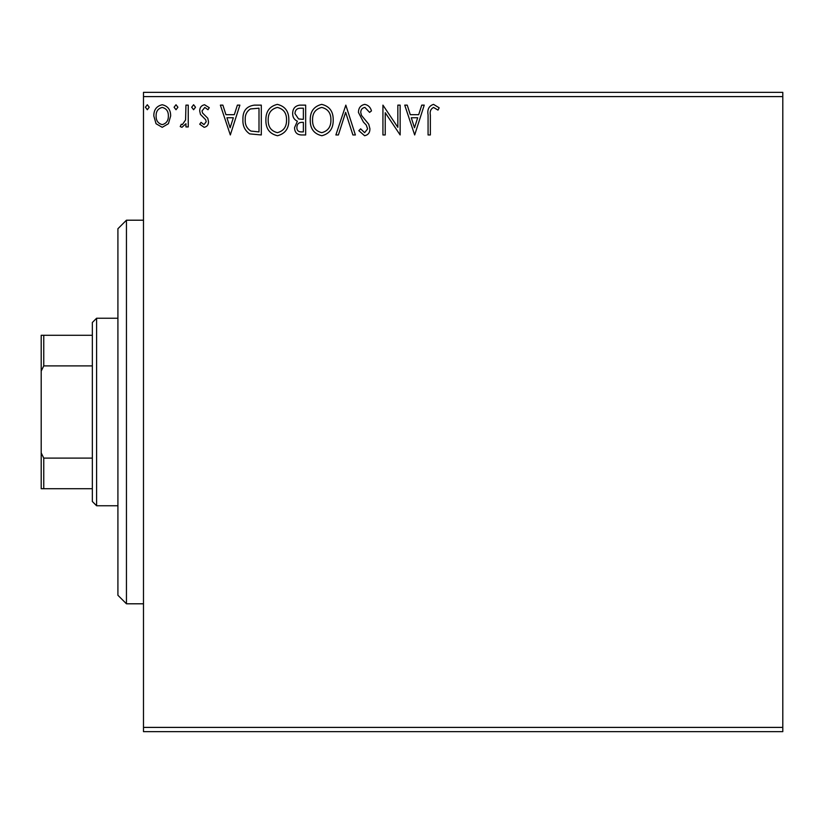 <?xml version="1.0" encoding="UTF-8"?>
<svg xmlns="http://www.w3.org/2000/svg" width="824" height="824" viewBox="0 0 824 824"><rect width="100%" height="100%" fill="white"/><g stroke="black" fill="none" stroke-linecap="round" stroke-linejoin="round"><path stroke-width="1.24" d="M168.415 123.703L162.225 127.318L156.045 123.724L153.82 115.968C153.758 109.788 156.56 106.049 162.225 104.751C167.9 106.038 170.702 109.788 170.65 115.968L168.415 123.703M188.243 105.132L188.243 126.937L185.946 126.937L185.946 123.724L181.95 127.318L180.209 126.566L181.301 124.249L182.331 124.64L185.585 119.944L185.946 105.132L188.243 105.132M204.146 127.318L199.717 124.218L201.056 122.343L204.002 124.64L206.216 121.705L205.67 119.727L200.469 114.423L199.717 111.044C199.696 107.542 201.303 105.441 204.558 104.751L209.275 107.697L207.967 109.726L204.815 107.429L202.014 110.931L202.56 113.012L207.782 118.234L208.513 121.591C208.565 124.795 207.102 126.7 204.146 127.318M254.369 105.132L261.301 105.132L261.301 134.961L249.682 133.89C244.841 130.532 242.596 125.794 242.936 119.676C242.596 111.065 246.407 106.214 254.369 105.132M305.663 105.132L305.663 134.961L301.45 134.961C296.908 134.745 294.611 132.273 294.57 127.576L297.371 121.221C294.199 119.707 292.633 117.173 292.664 113.599C292.695 108.675 295.043 105.853 299.699 105.132L305.663 105.132M345.833 105.132L355.391 134.961L352.888 134.961L345.637 112.332L338.386 134.961L335.883 134.961L345.833 105.132M397.848 105.132L400.145 105.132L400.145 134.961L385.23 112.713L385.23 134.961L382.933 134.961L382.933 105.132L397.848 127.329L397.848 105.132M430.355 115.113L430.355 134.961L428.068 134.961L428.068 114.814C427.141 109.407 428.964 105.915 433.517 104.37L439.161 107.81L437.987 110.107L433.548 107.429C430.725 108.902 429.664 111.467 430.355 115.113M143.489 96.604L143.489 92.35L782.8 92.35L782.8 96.604L143.489 96.604L143.489 727.396L782.8 727.396L782.8 731.65L143.489 731.65L143.489 727.396M782.8 96.604L782.8 727.396M414.678 134.961L404.728 105.132L407.231 105.132L410.301 114.691L418.674 114.691L421.744 105.132L424.236 105.132L414.678 134.961M364.754 104.37C368.225 105.07 370.46 107.244 371.459 110.89L369.595 112.394L364.919 107.429C362.189 107.923 360.799 109.613 360.747 112.486L361.499 115.412L368.75 124.228L369.924 128.771C369.966 132.633 368.184 134.961 364.599 135.733L358.831 130.676L360.624 128.843L364.62 132.674L367.628 128.894L366.247 125.042L363.415 122.065L358.45 112.445C358.492 107.965 360.593 105.276 364.754 104.37M333.205 119.913C333.37 128.431 329.6 133.694 321.875 135.733C313.975 133.89 310.102 128.668 310.257 120.057C310.112 111.539 313.923 106.306 321.7 104.37C329.476 106.245 333.318 111.425 333.205 119.913M288.833 119.913C289.008 128.431 285.228 133.694 277.503 135.733C269.613 133.89 265.74 128.668 265.884 120.057C265.74 111.539 269.551 106.306 277.327 104.37C285.104 106.245 288.946 111.425 288.833 119.913M230.318 134.961L220.368 105.132L222.871 105.132L225.93 114.691L234.315 114.691L237.384 105.132L239.877 105.132L230.318 134.961M195.504 107.233L193.599 109.726L191.683 107.233L193.599 104.751L195.504 107.233M177.912 107.233L176.006 109.726L174.091 107.233L176.006 104.751L177.912 107.233M149.226 107.233L147.311 109.726L145.405 107.233L147.311 104.751L149.226 107.233M411.279 117.75L414.493 127.772L417.696 117.75L411.279 117.75M312.553 120.067C312.44 126.896 315.51 131.098 321.772 132.674C328.003 131.016 331.052 126.772 330.908 119.933C331.021 113.145 327.973 108.974 321.772 107.429C315.479 108.974 312.409 113.187 312.553 120.067M300.997 131.902L303.376 131.902L303.376 122.343L302.202 122.343C298.762 122.323 296.99 124.043 296.867 127.514C296.877 130.326 298.247 131.788 300.997 131.902M302.212 119.284L303.376 119.284L303.376 108.191L300.75 108.191C297.103 108.14 295.167 109.942 294.961 113.599L298.556 118.934L302.212 119.284M268.181 120.067C268.068 126.896 271.147 131.098 277.4 132.674C283.631 131.016 286.68 126.772 286.546 119.933C286.649 113.145 283.611 108.974 277.4 107.429C271.106 108.974 268.037 113.187 268.181 120.067M259.004 131.902L259.004 108.191L250.393 108.953C246.664 111.436 244.944 115.01 245.233 119.676C244.934 124.702 246.819 128.493 250.898 131.067L259.004 131.902M226.919 117.75L230.133 127.772L233.336 117.75L226.919 117.75M156.107 115.957C156.014 120.582 158.053 123.476 162.235 124.64C166.417 123.476 168.457 120.582 168.353 115.957C168.457 111.343 166.417 108.5 162.235 107.429C158.043 108.5 156.004 111.343 156.107 115.957M126.443 603.796L117.914 595.268L117.914 228.732L126.443 220.204L126.443 603.796L143.489 603.796M96.604 505.761L92.35 501.507L92.35 322.493L96.604 318.239L96.604 505.761L117.914 505.761M96.604 318.239L117.914 318.239M92.35 488.714L41.2 488.714L41.2 335.286L43.754 335.286L43.754 365.897L41.2 371.088M41.2 452.912L43.754 458.103L43.754 488.714M92.35 458.103L43.754 458.103M92.35 365.897L43.754 365.897M92.35 335.286L43.754 335.286M126.443 220.204L143.489 220.204"/></g></svg>
